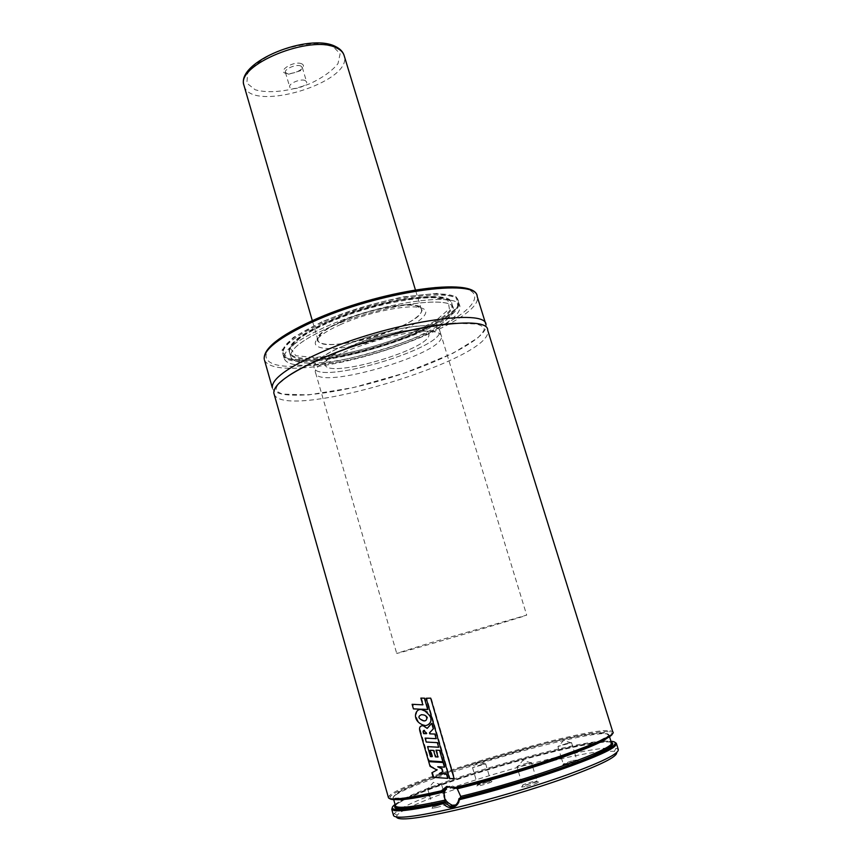 <?xml version="1.0" encoding="UTF-8"?>
<svg xmlns="http://www.w3.org/2000/svg" width="862" height="862" viewBox="0 0 862 862"><rect width="100%" height="100%" fill="white"/><g stroke="black" fill="none" stroke-linecap="round" stroke-linejoin="round"><path stroke-width="0.65" stroke-dasharray="4.31 3.23" d="M573.478 761.437L578.294 760.93C577.712 762.008 563.942 765.995 562.595 765.478C562.692 764.68 566.312 763.333 573.478 761.437M487.827 782.006C480.759 783.892 477.117 785.239 476.88 786.047C478.151 786.532 491.512 782.588 492.03 781.565L487.827 782.006M526.596 786.381C532.813 784.797 536.8 783.396 538.556 782.2C540.302 780.261 518.924 786.521 521.898 787.071L526.596 786.381M436.204 807.619L432.131 808.222C429.362 807.726 449.824 801.595 448.208 803.406C446.376 804.623 442.378 806.024 436.204 807.619M396.423 816.982L397.123 815.215C398.6 813.448 401.994 811.196 407.306 808.481M407.78 808.233C419.212 802.522 435.752 795.949 457.41 788.504M465.663 785.724L541.153 763.624M552.574 760.812C573.596 755.78 590.179 752.623 602.333 751.33M602.818 751.276L614.412 751.265L616.686 752.558M393.428 815.204L394.182 813.512L400.55 808.879M401.207 808.502C434.286 789.344 569.62 749.735 608.066 748.011M608.744 747.968L615.942 748.248L618.269 749.509M392.296 807.5C394.031 805.442 398.546 802.694 405.862 799.246M407.651 798.417C447.378 779.894 553.221 748.906 597 743.001M598.971 742.732C607.031 741.686 612.365 741.557 614.962 742.344M395.065 804.44C417.423 786.941 582.281 738.669 610.942 741.266M454.263 788.601L456.17 788.137M389.721 798.611L390.475 796.402C403.987 781.284 585.923 727.743 609.649 731.892L612.246 733.476M388.396 797.458L389.387 795.766C403.114 780.595 586.246 726.688 610.21 730.771L612.763 731.838M274.094 394.031C283.264 422.089 495.736 358.721 487.687 330.211M272.317 387.738C275.107 400.852 329.025 395.852 384.064 379.549C439.157 363.441 488.754 337.969 486.017 324.845L485.812 324.198M458.153 301.14C458.39 285.376 376.737 296.948 322.399 321.979C295.095 334.618 281.842 344.886 282.628 352.795C286.475 380.551 466.18 327.668 458.153 301.14L459.791 306.452C460.599 311.257 455.513 317.205 444.555 324.295C455.567 317.194 460.653 311.236 459.845 306.441C460.168 290.893 378.461 302.67 324.004 327.592C296.647 340.178 283.35 350.371 284.104 358.161C285.473 363.064 293.005 365.488 306.71 365.434M459.791 306.452C460.114 290.914 378.45 302.691 324.037 327.592C296.69 340.178 283.404 350.36 284.158 358.15C285.527 363.053 293.048 365.477 306.743 365.423C343.076 365.574 414.105 344.391 444.577 324.306M306.797 365.413C343.087 365.553 414.083 344.391 444.533 324.317M326.138 322.474C300.752 334.197 288.414 343.733 289.136 351.103C292.541 376.834 459.327 327.743 451.742 303.241C451.882 288.63 376.414 299.373 326.138 322.474M439.458 324.942C449.479 318.423 454.112 312.96 453.38 308.553C453.595 294.157 378.116 305.073 327.765 328.066C302.346 339.736 289.977 349.196 290.666 356.448C291.916 360.941 298.802 363.193 311.344 363.171M311.408 363.171C344.983 363.398 411.325 343.615 439.426 324.963C449.425 318.434 454.058 312.971 453.315 308.574C453.541 294.19 378.116 305.094 327.797 328.077C302.4 339.725 290.041 349.185 290.72 356.426C291.97 360.93 298.855 363.171 311.387 363.15M311.451 363.15C344.994 363.376 411.303 343.604 439.383 324.974M340.846 324.424C331.148 328.745 324.047 332.851 319.543 336.762C303.424 350.791 335.533 352.418 373.472 341.029C411.497 330.06 439.049 310.87 419.104 307.454C405.183 304.555 366.619 312.809 340.846 324.424M341.406 321.343C332.215 325.448 325.47 329.359 321.181 333.098C305.816 346.502 336.288 348.205 372.427 337.354C408.653 326.913 434.717 308.564 415.689 305.277C402.392 302.487 365.854 310.298 341.406 321.343M341.891 321.407C325.502 328.918 317.507 335.102 317.916 339.94C319.673 356.512 426.668 325.028 421.378 309.49C421.227 300.095 373.688 306.883 341.891 321.407M349.325 346.686C332.829 354.034 324.737 359.971 325.049 364.475C326.461 379.905 433.758 348.323 428.813 333.939C428.867 325.168 381.327 332.484 349.325 346.686M343.248 346.039C332.161 350.877 324.058 355.424 318.94 359.68C335.706 343.981 408.556 322.226 431.226 326.181C414.999 323.767 372.05 333.346 343.248 346.039M441.344 335.835C440.848 333.766 438.305 332.398 433.705 331.73C405.894 326.116 308.564 360.359 315.611 372.837C317.431 391.186 447.044 353.043 441.344 335.835L439.706 330.502C445.503 348.011 315.977 386.133 314.059 367.481C313.66 365.402 315.266 362.827 318.875 359.745C315.266 362.827 313.66 365.402 314.059 367.481C315.977 386.133 445.503 348.011 439.706 330.502C439.178 328.282 436.377 326.849 431.291 326.192L432.045 326.289C436.657 327 439.211 328.4 439.706 330.502L526.682 615.112L430.321 642.858L396.692 653.364C393.665 655.174 527.328 615.834 526.682 615.112M456.806 787.976L452.636 786.036L449.598 786.122L447.173 787.221M455.589 805.011C458.67 803.912 460.448 801.531 460.944 797.867M460.954 797.813L457.636 788.73M436.409 806.132L432.778 806.573C432.024 805.819 446.645 801.444 446.742 802.382L436.409 806.132M431.205 788.062L427.595 788.579C426.873 787.954 441.463 783.59 441.538 784.409L431.205 788.062M526.736 784.862L537.037 781.134C536.918 780.121 521.758 784.56 522.534 785.368L526.736 784.862M521.144 766.199L531.445 762.558C531.358 761.674 516.241 766.113 516.984 766.792L521.144 766.199M487.008 781.123L477.623 784.582C482.278 783.946 486.599 782.664 490.607 780.746L487.008 781.123M482.052 764.325L472.538 767.643L485.457 763.991L482.052 764.325M572.691 760.51L576.807 760.079C572.648 762.051 568.166 763.355 563.349 763.969L572.691 760.51M567.39 743.206L571.29 742.818L557.919 746.503L567.39 743.206M448.251 778.084L446.979 773.71L439.943 773.236L443.23 771.544L442.357 768.548L438.327 766.49L445.007 766.921L443.661 762.299L429.373 761.34L430.741 766.081L437.616 769.755L432.584 772.449L433.92 777.039L447.712 778.354M446.979 773.71L446.43 773.968M439.943 773.236L439.329 773.505M443.23 771.544L442.648 771.802M442.357 768.548L441.775 768.807M438.327 766.49L437.713 766.76M445.007 766.921L444.458 767.169M443.661 762.299L443.111 762.547M429.373 761.34L428.683 761.62M430.741 766.081L430.052 766.361M437.616 769.755L436.98 770.025M432.584 772.449L431.894 772.74M433.92 777.039L433.22 777.33M443.445 761.555L440.116 750.091L436.571 749.918L438.564 756.761L436.043 756.61L434.2 750.242L430.828 750.026L432.681 756.405L431.119 756.286L428.242 746.373L439.221 747.009L437.874 742.408L426.927 741.805L425.785 737.85L436.722 738.443L435.385 733.831L430.353 733.605L430.073 732.625L433.877 728.627L432.282 723.153L427.778 728.131L423.824 725.492C420.57 725.416 419.535 727.377 420.699 731.364L429.157 760.596L442.896 761.803M440.116 750.091L439.566 750.339M436.571 749.918L435.989 750.166M438.564 756.761L437.971 757.008M436.043 756.61L435.429 756.868M434.2 750.242L433.586 750.49M430.828 750.026L430.181 750.285M432.681 756.405L432.034 756.664M431.119 756.286L430.461 756.556M428.242 746.373L427.584 746.632M439.221 747.009L438.661 747.246M437.874 742.408L437.325 742.635M426.927 741.805L426.259 742.063M425.785 737.85L425.117 738.109M436.722 738.443L436.172 738.669M435.385 733.831L434.825 734.058M430.353 733.605L429.75 733.842M430.073 732.625L429.459 732.862M433.877 728.627L433.317 728.853M432.282 723.153L431.722 723.369M427.778 728.131L427.164 728.368M429.157 760.596L428.468 760.877M424.352 733.368L427.078 733.411L424.74 730.114C423.598 730.448 423.468 731.536 424.352 733.368L423.684 733.627M427.078 733.411L426.442 733.659M422.143 714.458C418.016 715.859 418.372 717.787 423.199 720.255C427.433 721.785 430.397 716.893 423.845 714.663L421.496 714.684M425.3 710.644L423.651 710.094C412.682 705.903 415.085 724.608 424.201 724.931C433.123 727.948 433.08 713.23 425.3 710.644L424.697 710.859M421.464 697.886L423.425 704.631L412.812 704.071L414.137 708.661L428.252 709.307L424.955 697.994L420.861 698.091M423.425 704.631L422.822 704.847M412.812 704.071L412.111 704.308M414.137 708.661L413.437 708.909M428.252 709.307L427.692 709.512M424.955 697.994L424.395 698.188M450.072 778.408L454.608 778.364L431.162 697.951L426.701 698.101L450.072 778.408L449.544 778.666M426.701 698.101L426.162 698.295M422.305 330.437C398.998 325.793 319.339 353.937 325.049 364.475C326.461 379.905 433.758 348.323 428.813 333.939C428.392 332.172 426.227 330.997 422.305 330.437M301.754 63.81C293.436 60.114 275.183 72.451 287.229 73.539C292.272 73.755 296.916 72.386 301.15 69.434C304.027 66.977 304.221 65.103 301.754 63.81M300.881 66.04C296.442 63.842 284.083 68.949 285.419 72.397L288.641 74.229L300.385 70.77L302.293 67.43L300.881 66.04M305.202 80.532C300.784 78.42 288.393 83.495 289.707 86.868C290.451 91.491 308.143 86.286 306.613 81.89L305.202 80.532M395.367 805.485C396.832 803.88 400.043 801.832 404.989 799.343M406.541 798.578C443.046 780.412 557.143 747.009 598.034 742.538M599.758 742.344C605.307 741.762 609.143 741.751 611.277 742.311M395.389 805.561C395.367 804.203 397.759 802.199 402.565 799.57M403.696 798.955C436.463 781.069 563.026 744.003 600.642 741.32M601.935 741.223C607.516 740.835 610.641 741.245 611.309 742.441L611.373 742.591M395.981 799.624L393.406 798.578C386.025 787.631 604.434 723.347 609.035 735.114L607.516 737.71M443.65 790.885L408.071 797.921L392.372 798.19L397.878 792.253L421.658 781.715L458.379 768.699L544.935 743.626L581.397 735.469L604.585 732.431L609.057 735.523L592.011 744.757L555.171 758.668L505.843 774.324L455.405 788.051M264.515 360.219C267.834 366.759 280.312 369.313 301.948 367.891M302.002 367.88C366.609 364.572 483.83 318.423 477.203 296.56M444.727 324.284C478.507 306.366 486.233 289.126 455.007 287.014C424.255 284.697 357.611 300.192 312.389 320.642C249.28 348.614 253.773 371.21 306.581 365.499M306.646 365.488C347.364 362.051 408.599 343.798 444.695 324.295M321.731 321.892L293.22 337.527L281.551 350.618L287.865 358.667L309.587 360.553L341.88 356.362C366.813 350.802 390.992 343.421 414.417 334.208L442.529 319.942L457.841 306.689L456.451 297.067L437.249 293.382L403.168 296.905C374.948 302.928 347.795 311.257 321.731 321.892M322.69 323.099C295.364 335.727 282.089 345.996 282.887 353.883C286.712 381.575 466.547 328.637 458.541 302.185C458.789 286.453 377.082 298.08 322.69 323.099M326.493 323.595C301.118 335.296 288.792 344.822 289.492 352.159C292.875 377.782 459.565 328.724 452.011 304.329C452.173 289.761 376.759 300.526 326.493 323.595M326.795 322.56L301.097 336.6L290.386 348.41L295.871 355.747L315.373 357.514L344.563 353.754C367.18 348.722 389.096 342.031 410.334 333.669L435.719 320.739L449.382 308.79L447.906 300.192L430.45 296.959L399.796 300.181C374.517 305.59 350.177 313.046 326.795 322.56M420.699 731.364L420.009 731.612M244.183 86.103C251.456 113.041 352.946 82.364 344.218 55.825M332.937 46.44L317.507 43.456C303.898 43.962 289.858 46.914 275.398 52.323C262.253 58.81 252.997 65.824 247.653 73.378L246.855 83.14L255.163 89.756C268.847 93.786 290.322 91.297 310.288 83.549C322.797 77.602 332.021 70.964 337.979 63.648L340.124 53.713L332.937 46.44M614.412 751.265L615.942 748.248M397.123 815.215L394.182 813.512M609.456 736.471L609.035 735.114C603.993 721.419 385.476 785.691 393.406 798.578L393.697 799.624M609.649 731.892L610.21 730.771M390.475 796.402L389.387 795.766M455.438 323.304L476.589 323.993C481.675 325.664 484.207 327.269 484.164 328.81C484.509 330.189 482.354 333.238 477.699 337.958L453.046 353.226L404.612 373.052L353.301 387.588L308.37 394.915L282.111 394.074L276.497 391.197C275.549 389.484 276.228 387.092 278.555 383.999L288.479 375.843M284.104 358.161L282.887 353.883C284.729 364.561 329.252 361.878 375.045 348.183C420.936 334.898 461.116 312.647 458.541 302.185L459.845 306.441M282.628 352.795L284.158 358.15M289.136 351.103L290.666 356.448M451.742 303.241L453.38 308.553M453.315 308.574L452.011 304.329C451.343 288.63 376.597 299.825 326.515 322.69C301.129 334.294 288.792 344.121 289.492 352.159L290.72 356.426M321.181 333.098L319.543 336.762M415.689 305.277L419.104 307.454M317.916 339.94L312.324 320.675M421.378 309.49L415.409 289.847M315.611 372.837L396.692 653.364M452.636 786.036L450.503 787.06M432.929 806.649L432.131 808.222M446.699 802.522L448.208 803.406M427.595 788.579L429.265 794.398M429.502 795.206L432.778 806.573M441.538 784.409L443.445 790.982M443.758 792.07L446.742 802.382M441.29 784.689L433.37 782.351L428.026 788.655M522.706 785.465L521.898 787.071M536.983 781.284L538.556 782.2M516.984 766.792L518.202 770.865M518.482 771.792L522.534 785.368M531.445 762.558L532.597 766.383M532.867 767.299L537.037 781.134M531.164 762.87L522.922 760.392L517.469 766.878M477.623 784.582L476.88 786.047M490.607 780.746L492.03 781.565M472.538 767.643L476.966 782.728M477.246 783.644L477.494 784.517M485.662 763.764L490.187 779.076M490.456 780.013L490.65 780.627M485.457 763.991L477.947 761.814L472.904 767.708M563.349 763.969L562.595 765.478M576.807 760.079L578.294 760.93M557.919 746.503L561.087 756.901M561.345 757.763L563.209 763.894M571.517 742.559L574.437 752.095M574.685 752.903L576.85 759.95M571.29 742.818L563.489 740.523L558.317 746.578M423.824 725.492L423.188 725.739M424.093 730.362L424.74 730.114M422.531 720.481L423.199 720.255M423.253 714.9L423.845 714.663M423.091 710.32L423.651 710.094M423.522 725.157L424.201 724.931M300.385 70.77L301.15 69.434M288.641 74.229L287.229 73.539M285.419 72.397L289.707 86.868M302.293 67.43L306.613 81.89"/><path stroke-width="1.29" d="M616.686 752.558C617.375 756.631 600.857 764.885 567.131 777.308C534.332 789.129 489.67 802.274 454.974 810.323C417.531 818.749 398.007 820.958 396.423 816.982M457.41 788.504L465.663 785.724M541.153 763.624L552.574 760.812M616.427 743.594L618.269 749.509C619.099 753.56 602.279 761.922 567.821 774.582C534.3 786.64 488.549 800.108 453.078 808.362C416.109 816.734 396.261 819.159 393.546 815.646L393.428 815.204M400.55 808.879L401.207 808.502M608.066 748.011L608.744 747.968M614.962 742.344L616.33 743.292L615.49 745.501C610.027 753.991 526.1 783.536 459.414 799.677C458.616 803.804 456.407 806.39 452.798 807.403C449.156 808.082 445.977 806.778 443.24 803.492C417.37 809.213 401.067 811.573 394.354 810.582L391.779 809.386L392.296 807.5M405.862 799.246L407.651 798.417M597 743.001L598.971 742.732M443.24 803.492L443.898 802.21C417.995 807.974 401.681 810.366 394.958 809.396C391.359 808.771 391.391 807.112 395.065 804.44M610.942 741.266C615.156 741.514 616.276 742.699 614.337 744.833C608.841 753.248 525.173 782.642 459.026 798.632L459.414 799.677M443.898 802.21L445.234 801.531L443.65 790.885L442.432 791.456C410.107 798.826 392.533 801.207 389.721 798.611M456.17 788.137L457.259 788.816L460.717 796.413L460.222 797.996L459.026 798.632M612.246 733.476C615.834 739.251 525.755 771.199 454.306 788.601L450.503 787.06L447.421 787.157L442.508 791.435M442.432 791.456L441.398 790.788C408.372 798.32 390.734 800.658 388.503 797.835L388.396 797.458M274.094 394.031L273.847 393.147C273.092 384.635 289.266 372.998 322.366 358.215C389.139 328.562 488.873 312.917 487.687 330.211L612.763 731.838C620.683 736.493 528.352 769.604 453.94 787.771L454.306 788.601M441.398 790.788L446.71 786.413L453.94 787.771M486.017 324.845C487.105 307.281 387.372 322.679 320.696 352.483C287.649 367.341 271.519 379.097 272.317 387.738L264.515 360.219M447.173 787.221C441.678 794.861 443.38 800.863 452.281 805.237L455.589 805.011M457.636 788.73L456.806 787.976M443.984 802.177L450.136 806.326C455.017 806.627 457.97 804.063 458.983 798.632M447.712 778.354L446.43 773.968L439.329 773.505L442.648 771.802L441.775 768.807L437.713 766.76L444.458 767.169L443.111 762.547L428.683 761.62L430.052 766.361L436.98 770.025L431.894 772.74L433.22 777.33L447.712 778.354M442.896 761.803L439.566 750.339L435.989 750.166L437.971 757.008L435.429 756.868L433.586 750.49L430.181 750.285L432.034 756.664L430.461 756.556L427.584 746.632L438.661 747.246L437.325 742.635L426.259 742.063L425.117 738.109L436.172 738.669L434.825 734.058L429.75 733.842L429.459 732.862L433.317 728.853L431.722 723.369L427.164 728.368L423.188 725.739C419.891 725.653 418.835 727.614 420.009 731.612L428.468 760.877L442.896 761.803M423.684 733.627L426.442 733.659L424.093 730.362C422.93 730.696 422.789 731.773 423.684 733.627M421.496 714.684C417.768 716.279 418.102 718.208 422.531 720.481C427.584 722.809 428.403 715.32 423.253 714.9L421.496 714.684M424.697 710.859L423.091 710.32C415.872 705.87 410.183 720.546 423.522 725.157C426.787 727.043 431.819 722.453 430.806 719.511C431.442 717.626 429.405 714.738 424.697 710.859M420.861 698.091L422.822 704.847L412.111 704.308L413.437 708.909L427.692 709.512L424.395 698.188L420.861 698.091M449.544 778.666L454.123 778.612L430.666 698.134L426.162 698.295L449.544 778.666M445.126 801.617C407.791 809.73 391.208 811.023 395.367 805.485M404.989 799.343L406.541 798.578M598.034 742.538L599.758 742.344M611.277 742.311C617.3 744.563 604.65 751.675 573.349 763.657C542.597 775.132 497.04 788.999 460.103 798.072M444.975 800.151C414.148 806.94 397.651 808.879 395.496 805.959L395.389 805.561M402.565 799.57L403.696 798.955M600.642 741.32L601.935 741.223M609.456 736.471L611.309 742.441C618.851 747.419 532.242 779.054 460.717 796.413M443.445 790.982L443.758 792.07C418.555 797.813 402.629 800.335 395.981 799.624M607.516 737.71C599.381 746.104 519.538 773.57 457.259 788.816M311.904 322.226C279.116 337.484 263.222 349.821 264.235 359.238C263.233 348.787 279.126 335.986 311.947 320.847C377.815 290.537 476.546 275.829 477.203 296.56C477.807 277.521 378.073 291.615 311.904 322.226M415.409 289.847L344.218 55.825C343.345 52.55 340.792 49.931 336.568 47.96C311.204 33.995 235.52 64.995 243.957 85.327L244.183 86.103M391.779 809.386L393.546 815.646M394.958 809.396L394.354 810.582M614.337 744.833L615.49 745.501M445.234 801.531C422.811 806.552 407.748 808.858 400.043 808.427C396.66 807.78 395.141 806.951 395.496 805.959L393.697 799.624M460.222 797.996C506.522 786.65 565.009 767.988 592.851 755.78C621.211 741.74 608.895 744.768 611.373 742.591M273.847 393.147L388.503 797.835M288.479 375.843C296.733 370.272 308.262 364.281 323.078 357.881C346.19 348.086 371.36 339.779 398.589 332.947C422.768 327.215 441.721 323.993 455.438 323.304M477.203 296.56L485.812 324.198M452.281 805.237L450.136 806.326M429.265 794.398L429.502 795.206M518.202 770.865L518.482 771.792M532.597 766.383L532.867 767.299M476.966 782.728L477.246 783.644M490.187 779.076L490.456 780.013M561.087 756.901L561.345 757.763M574.437 752.095L574.685 752.903M344.218 55.825C343.108 51.914 340.264 48.843 335.706 46.613C309.523 32.39 235.779 61.816 243.957 85.327L312.324 320.675"/></g></svg>
